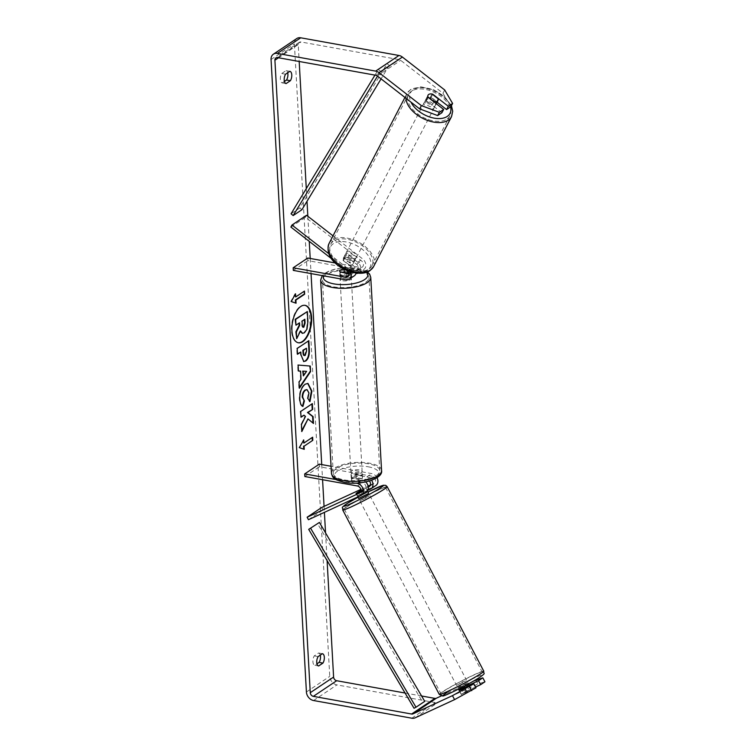 <?xml version="1.0" encoding="UTF-8"?>
<svg xmlns="http://www.w3.org/2000/svg" width="756" height="756" viewBox="0 0 756 756"><rect width="100%" height="100%" fill="white"/><g stroke="black" fill="none" stroke-linecap="round" stroke-linejoin="round"><path stroke-width="0.57" stroke-dasharray="3.78 2.83" d="M368.276 487.006L360.943 490.389L362.275 492.865L357.39 495.983L365.715 492.25A6.766 5.292 -123.8 0 0 366.291 491.929M367.69 490.37L362.275 492.865M308.448 519.712L323.039 509.95L375.335 485.806A6.766 5.292 -123.8 0 0 375.912 485.484M377.017 477.707A6.766 5.292 -123.8 0 0 371.791 473.596L331.052 466.272M365.724 481.941A6.766 5.292 -123.8 0 0 362.171 480.051L351.568 478.142A5.642 2.117 176.8 0 1 351.162 477.414A5.642 2.117 176.8 0 1 356.237 475.014L366.84 476.923A6.766 5.292 56.2 0 1 371.631 480.306M370.431 484.974L374.012 483.33A3.95 3.09 -123.8 0 0 374.343 483.141A3.95 3.09 -123.8 0 0 375.278 479.276A3.95 3.09 -123.8 0 0 371.943 476.204L319.429 466.754L319.278 464.146M360.81 491.428L364.383 489.775A3.95 3.09 -123.8 0 0 364.723 489.586A3.95 3.09 -123.8 0 0 365.649 485.721A3.95 3.09 -123.8 0 0 362.313 482.659L351.72 480.75A5.642 2.117 176.8 0 1 351.313 480.022A5.642 2.117 176.8 0 1 356.388 477.622L366.981 479.531A3.95 3.09 56.2 0 1 369.419 481.024M304.848 476.526L319.429 466.754M355.755 483.103L336.042 479.559M321.706 507.474L323.039 509.95M357.002 492.695L356.057 493.507L357.645 496.465L363.4 493.81L361.831 490.814L366.027 488.225L367.548 491.192L361.793 493.848L360.225 490.861M360.81 489.425L368.106 486.051M351.72 480.75L351.568 478.142M356.388 477.622L356.237 475.014M356.284 493.517L357.607 495.993M458.807 687.147L457.843 687.903L461.358 686.448L467.832 682.677L458.807 687.147M465.431 691.797L461.283 694.405L471.224 689.16L465.431 691.797L463.078 687.308L468.833 684.652L471.177 689.141M459.251 690.54L461.283 694.405M467.038 691.749L465.025 687.913M368.635 493.205L358.646 498.44M360.943 490.531L365.98 488.206M361.831 490.814L360.848 491.268M458.93 689.916L464.685 687.261M468.833 684.652L463.078 687.308M367.548 491.192L361.793 493.848M357.645 496.465L363.4 493.81M368.975 496.456L366.424 497.164L359.95 500.935L368.975 496.456M465.554 680.939L463.012 681.638L456.539 685.408L465.554 680.939M478.161 675.117A23.294 1.474 -27.6 0 0 482.167 671.999A23.294 1.474 -27.6 0 0 467.643 678.028A23.294 1.474 -27.6 0 0 444.906 690.474A23.294 1.474 -27.6 0 0 440.899 693.602A23.294 1.474 -27.6 0 0 455.424 687.573A23.294 1.474 -27.6 0 0 478.161 675.117M348.318 505.991A23.294 1.474 -27.6 0 0 344.311 509.119A23.294 1.474 -27.6 0 0 358.835 503.09A23.294 1.474 -27.6 0 0 381.572 490.644A23.294 1.474 -27.6 0 0 385.579 487.516A23.294 1.474 -27.6 0 0 371.054 493.545A23.294 1.474 -27.6 0 0 348.318 505.991M304.895 305.32A19.023 9.441 100.2 0 0 304.659 305.263A19.023 9.441 100.2 0 0 291.447 330.58A19.023 9.441 100.2 0 0 297.921 342.704A19.023 9.441 100.2 0 0 298.157 342.742M444.708 89.983L442.978 93.253L400.671 60.329A3.383 2.646 -123.8 0 0 399.196 59.648L300.964 41.977A3.383 2.646 -123.8 0 0 299.253 42.298A3.383 2.646 -123.8 0 0 298.242 44.585L299.187 61.482M306.293 188.613L307.012 201.294M307.843 216.263L309.242 241.353M310.206 258.457L311.047 273.587M321.725 464.59L322.576 479.72M324.059 506.378L324.4 512.36M325.543 532.876L327.093 560.583M296.739 38.547A7.891 6.18 -123.8 0 0 294.396 43.895L329.748 676.374A7.891 6.18 -123.8 0 0 336.902 684.889L435.144 702.57A7.891 6.18 -123.8 0 0 438.461 702.192L477.915 683.991L484.946 681.799M284.407 81.44L282.243 82.895A5.642 2.797 -79.8 0 1 280.334 79.295A5.642 2.797 -79.8 0 1 281.714 73.502L286.014 70.62A5.642 2.797 -79.8 0 1 287.705 72.765M320.26 655.15A5.642 2.797 100.2 0 0 318.569 653.004L314.279 655.877A5.642 2.797 100.2 0 0 312.899 661.68A5.642 2.797 100.2 0 0 314.798 665.271L316.962 663.825M405.074 693.025L421.593 695.992M441.287 695.945L473.558 681.052M475.789 680.022L477.915 683.991M475.571 687.015L466.168 691.353L461.283 694.471L475.996 687.79M459.166 690.436L469.079 685.059M441.929 112.71L426.384 100.614A5.642 3.232 -152.2 0 1 426.327 98.431A5.642 3.232 -152.2 0 1 426.998 97.704A5.642 3.232 -152.2 0 1 431.052 97.486L437.11 102.192M442.978 93.253L450.878 106.719M426.384 100.614L428.113 97.344M432.054 94.046A5.642 3.232 27.8 0 0 430.003 93.971M431.052 97.486L432.63 94.491M285.57 74.192L281.714 73.502M286.099 83.585L282.243 82.895M289.86 71.319L286.014 70.62M464.033 687.393L466.168 691.353M459.365 690.521L461.5 694.48M318.134 656.577L314.279 655.877M318.654 665.97L314.798 665.271M322.425 653.704L318.569 653.004M306.86 311.472L307.418 321.366L306.53 329.03L303.912 332.706L302.343 333.264M300.274 331.421L300.047 330.835L296.248 338.556M299.055 323.124L295.492 325.108M306.53 329.03L307.012 329.115M299.036 322.736L299.518 322.821M300.047 330.835L300.529 330.92M303.742 449.159L299.423 447.675M298.941 447.59L303.704 439.935M303.222 439.85L303.269 440.72M303.402 442.978L312.634 437.204M303.751 449.244L304.233 449.329M295.227 296.862L304.46 291.088M295.105 294.604L295.057 293.734L290.776 301.474L296.059 303.213M290.776 301.474L291.258 301.559M295.057 293.734L295.539 293.819M297.959 370.931L297.618 364.959L298.1 365.044M297.618 364.959L310.272 366.055M299.357 387.507L298.922 388.168L299.404 388.253M298.922 388.168L298.573 381.997L299.055 382.082M298.573 381.997L301.039 379.191M300.557 379.096L300.113 371.016M302.967 375.77L306.133 371.243M303.572 361.529L300.51 354.8L300.349 351.937M297.477 353.865L297.023 354.177L297.505 354.262M297.023 354.177L296.692 348.393L297.174 348.478M296.692 348.393L308.845 340.663M304.328 355.462L306.123 350.888L305.972 348.176M307.531 418.833L313.475 423.464M303.553 415.12L304.989 416.358L300.954 424.513L301.824 431.544M301.342 431.459L301.767 430.58M300.954 424.513L301.436 424.598M304.989 416.358L305.471 416.443M311.907 403.94L300.217 411.358L301.02 417.227M300.217 411.358L300.699 411.444M311.878 403.543L312.36 403.628M302.485 406.189L302.428 406.388C300.699 405.726 299.641 403.231 299.281 398.903C299.178 392.156 300.992 387.223 304.706 384.095L307.73 383.405M309.488 401.502L307.843 398.497M307.361 398.412L308.476 392.931L306.879 389.671M302.428 406.388L302.91 406.473M304.403 319.552L301.578 321.035L301.786 324.853C301.937 326.857 302.457 327.584 303.345 327.036M301.578 321.035L302.06 321.12M304.385 319.155L304.866 319.24M343.876 268.975L344.046 272.113A5.642 2.117 -3.2 0 1 348.365 272.141A5.642 2.117 -3.2 0 1 350.926 273.351L350.756 270.213L343.876 268.975A5.642 2.117 -3.2 0 0 343.772 268.994A5.642 2.117 176.8 0 1 344.717 268.881L355.311 270.79A3.95 3.09 -123.8 0 0 357.305 270.412A3.95 3.09 -123.8 0 0 356.615 264.279L347.93 257.512A5.642 3.232 27.8 0 0 343.867 257.73A5.642 3.232 27.8 0 0 343.196 258.457A5.642 3.232 27.8 0 0 343.262 260.64L344.339 258.599L353.033 265.356A6.766 5.292 56.2 0 1 356.076 273.058M357.871 273.247A6.766 5.292 -123.8 0 0 358.873 272.755A6.766 5.292 -123.8 0 0 357.692 262.238L349.007 255.471A5.642 3.232 27.8 0 0 344.944 255.689A5.642 3.232 27.8 0 0 344.273 256.416A5.642 3.232 27.8 0 0 344.339 258.599M333.018 235.853L362.653 258.911A6.766 5.292 56.2 0 1 363.834 269.438A6.766 5.292 56.2 0 1 360.414 270.081L307.9 260.631L307.758 258.023M328.841 253.723L348.072 268.682A6.766 5.292 56.2 0 1 350.548 271.81M354.205 275.883A6.766 5.292 56.2 0 1 350.793 276.526L340.191 274.617A5.642 2.117 176.8 0 1 339.784 273.889A5.642 2.117 176.8 0 1 344.859 271.489L355.462 273.398A6.766 5.292 -123.8 0 0 355.972 273.464M331.563 258.722L346.399 270.261M290.899 227.074L305.481 217.312L361.576 260.952A3.95 3.09 56.2 0 1 362.266 267.095A3.95 3.09 56.2 0 1 360.272 267.473L335.305 262.975M343.262 260.64L351.956 267.407A3.95 3.09 56.2 0 1 352.636 273.54A3.95 3.09 56.2 0 1 350.642 273.918L348.781 273.577M293.319 270.402L307.9 260.631M305.481 217.312L306.558 215.262M340.049 272.009L340.191 274.617M344.717 268.881L344.859 271.489M347.93 257.512L349.007 255.471M353.732 476.441A5.642 2.117 -3.2 0 0 359.469 476.185A5.642 2.117 -3.2 0 0 362.285 474.173A5.642 2.117 -3.2 0 0 359.563 472.538A5.642 2.117 -3.2 0 0 353.836 472.784A5.642 2.117 -3.2 0 0 351.02 474.806A5.642 2.117 -3.2 0 0 353.732 476.441M358.344 481.695A5.642 2.117 -3.2 0 0 362.568 479.389A5.642 2.117 -3.2 0 0 362.426 478.954L362.247 475.826A5.642 2.117 -3.2 0 0 359.686 474.617A5.642 2.117 -3.2 0 0 355.367 474.588L355.547 477.716A5.642 2.117 -3.2 0 0 351.313 480.022A5.642 2.117 -3.2 0 0 351.455 480.457L358.344 481.695L358.164 478.557A5.642 2.117 -3.2 0 1 353.846 478.529A5.642 2.117 -3.2 0 1 351.285 477.32L351.455 480.457M362.426 478.954L355.547 477.716M342.648 278.142A5.642 2.117 -3.2 0 0 348.384 277.887A5.642 2.117 -3.2 0 0 351.19 275.874A5.642 2.117 -3.2 0 0 348.478 274.23A5.642 2.117 -3.2 0 0 342.742 274.485A5.642 2.117 -3.2 0 0 339.935 276.498A5.642 2.117 -3.2 0 0 342.648 278.142M348.44 272.566A5.642 2.117 -3.2 0 0 350.897 270.648A5.642 2.117 -3.2 0 0 350.756 270.213M346.683 273.2L346.843 276.082A5.642 2.117 -3.2 0 1 342.534 276.053A5.642 2.117 -3.2 0 1 339.964 274.844L339.794 271.716M339.964 274.844L346.843 276.082M350.926 273.351L344.046 272.113M362.247 475.826L355.367 474.588M351.285 477.32L358.164 478.557M353.591 473.832A5.642 2.117 -3.2 0 0 359.317 473.577A5.642 2.117 -3.2 0 0 362.133 471.564A5.642 2.117 -3.2 0 0 359.421 469.92A5.642 2.117 -3.2 0 0 353.685 470.175A5.642 2.117 -3.2 0 0 350.869 472.188A5.642 2.117 -3.2 0 0 353.591 473.832M342.789 280.75A5.642 2.117 -3.2 0 0 348.525 280.495A5.642 2.117 -3.2 0 0 351.342 278.482A5.642 2.117 -3.2 0 0 348.629 276.838A5.642 2.117 -3.2 0 0 342.893 277.093A5.642 2.117 -3.2 0 0 340.077 279.106A5.642 2.117 -3.2 0 0 342.789 280.75M357.758 270.724A23.294 8.741 -3.2 0 0 334.076 271.773A23.294 8.741 -3.2 0 0 322.453 280.098A23.294 8.741 -3.2 0 0 333.661 286.864A23.294 8.741 -3.2 0 0 357.342 285.815A23.294 8.741 -3.2 0 0 368.966 277.49A23.294 8.741 -3.2 0 0 357.758 270.724M368.55 463.806A23.294 8.741 -3.2 0 0 344.868 464.855A23.294 8.741 -3.2 0 0 333.254 473.18A23.294 8.741 -3.2 0 0 344.462 479.947A23.294 8.741 -3.2 0 0 368.134 478.907A23.294 8.741 -3.2 0 0 379.758 470.582A23.294 8.741 -3.2 0 0 368.55 463.806M425.968 99.726A5.642 3.307 27.5 0 0 425.288 100.491A5.642 3.307 27.5 0 0 428.019 105.594A5.642 3.307 27.5 0 0 434.605 106.445A5.642 3.307 27.5 0 0 435.295 105.689A5.642 3.307 27.5 0 0 432.555 100.576A5.642 3.307 27.5 0 0 425.968 99.726M433.925 101.862L432.149 105.282A5.642 3.307 27.5 0 1 425.978 100.482L427.953 96.9M425.288 100.491L428.019 95.218A5.642 3.307 27.5 0 0 428.019 95.218A5.642 3.307 27.5 0 0 427.877 96.844M432.007 94.009L430.117 97.656A5.642 3.307 27.5 0 1 436.278 102.447L438.178 98.809M345.974 253.685A5.642 3.307 27.5 0 0 345.284 254.441A5.642 3.307 27.5 0 0 348.025 259.554A5.642 3.307 27.5 0 0 354.611 260.404A5.642 3.307 27.5 0 0 355.292 259.639A5.642 3.307 27.5 0 0 352.551 254.536A5.642 3.307 27.5 0 0 345.974 253.685M349.196 264.912A5.642 3.307 27.5 0 0 352.504 264.449A5.642 3.307 27.5 0 0 353.184 263.693A5.642 3.307 27.5 0 0 353.335 262.077L354.602 259.648A5.642 3.307 27.5 0 0 348.431 254.848L347.165 257.276A5.642 3.307 27.5 0 0 343.867 257.73A5.642 3.307 27.5 0 0 343.177 258.495A5.642 3.307 27.5 0 0 343.035 260.111L344.292 257.683A5.642 3.307 27.5 0 0 350.463 262.483L349.196 264.912L343.035 260.111M347.165 257.276L353.335 262.077M425.978 100.482L432.149 105.282M436.278 102.447L430.117 97.656M354.602 259.648L348.431 254.848M344.292 257.683L350.463 262.483M347.023 251.654A5.642 3.307 27.5 0 0 346.333 252.419A5.642 3.307 27.5 0 0 349.074 257.522A5.642 3.307 27.5 0 0 355.66 258.372A5.642 3.307 27.5 0 0 356.35 257.616A5.642 3.307 27.5 0 0 353.61 252.504A5.642 3.307 27.5 0 0 347.023 251.654M424.919 101.758A5.642 3.307 27.5 0 0 424.229 102.514A5.642 3.307 27.5 0 0 426.97 107.626A5.642 3.307 27.5 0 0 433.557 108.477A5.642 3.307 27.5 0 0 434.237 107.711A5.642 3.307 27.5 0 0 431.496 102.608A5.642 3.307 27.5 0 0 424.919 101.758M447.07 118.994A23.294 13.674 27.5 0 0 449.905 115.857A23.294 13.674 27.5 0 0 438.593 94.746A23.294 13.674 27.5 0 0 411.396 91.24A23.294 13.674 27.5 0 0 408.571 94.377A23.294 13.674 27.5 0 0 419.873 115.479A23.294 13.674 27.5 0 0 447.07 118.994M369.174 268.89A23.294 13.674 27.5 0 0 372.009 265.753A23.294 13.674 27.5 0 0 360.697 244.651A23.294 13.674 27.5 0 0 333.509 241.136A23.294 13.674 27.5 0 0 330.674 244.273A23.294 13.674 27.5 0 0 341.986 265.384A23.294 13.674 27.5 0 0 369.174 268.89M374.957 75.118L378.34 69.533L387.091 63.665L299.811 207.938L291.06 213.797M301.918 209.714L299.811 207.938M378.34 69.533L380.448 71.31L389.198 65.451L381.071 78.87M380.448 71.31L377.537 76.12M387.091 63.665L389.198 65.451M414.052 708.277L422.802 702.409L317.454 523.492M422.802 702.409L424.749 701.36M360.754 495.577L365.715 492.25M370.383 489.123L375.335 485.806M366.84 476.923L371.791 473.596M366.981 479.531L371.943 476.204M369.684 486.221L374.012 483.33M357.361 485.976L362.313 482.659M357.749 483.008L362.171 480.051M360.064 492.676L364.383 489.775M439.302 694.433A25.099 1.588 152.4 0 1 443.611 691.069A25.099 1.588 152.4 0 1 468.115 677.65A25.099 1.588 152.4 0 1 483.764 671.158M478.746 677.952A22.274 1.408 -27.6 0 0 474.541 677.915A22.274 1.408 -27.6 0 0 446.938 692.628M387.176 486.675A25.099 1.588 -27.6 0 0 371.527 493.177A25.099 1.588 -27.6 0 0 347.023 506.586A25.099 1.588 -27.6 0 0 342.714 509.96M358.013 497.231A22.274 1.408 152.4 0 1 368.002 491.995L358.004 497.221M278.558 57.777L298.242 44.585M271.054 59.526L294.396 43.895M306.416 692.005L329.748 676.374M415.129 717.831L438.461 702.192M277.632 57.607L300.964 41.977M375.864 75.279L399.196 59.648M377.339 75.959L400.671 60.329M313.57 700.528L336.902 684.889M411.812 718.2L435.144 702.57M303.912 332.706L304.394 332.791M303.874 332.725L304.356 332.82M307.418 321.366L307.9 321.451M300.51 354.8L300.992 354.885M306.123 350.888L306.605 350.982M299.281 398.903L299.763 398.988M304.706 384.095L305.188 384.19M304.744 384.076L305.226 384.161M308.476 392.931L308.958 393.016M301.786 324.853L302.268 324.948M357.692 262.238L362.653 258.911M348.072 268.682L353.033 265.356M355.462 273.398L360.414 270.081M356.615 264.279L361.576 260.952M355.311 270.79L360.272 267.473M348.781 275.165L350.642 273.918M345.832 279.843L350.793 276.526M346.995 270.724L351.956 267.407M320.657 280.192A25.099 9.422 176.8 0 1 333.179 271.224A25.099 9.422 176.8 0 1 358.684 270.1A25.099 9.422 176.8 0 1 370.761 277.395M366.49 272.34A22.274 8.363 -3.2 0 0 357.087 268.465A22.274 8.363 -3.2 0 0 323.625 275.855M381.563 470.478A25.099 9.422 -3.2 0 0 369.486 463.182A25.099 9.422 -3.2 0 0 343.971 464.307A25.099 9.422 -3.2 0 0 331.449 473.275M368.172 466.773A22.274 8.363 176.8 0 1 375.685 477.915A22.274 8.363 176.8 0 1 345.133 482.205A22.274 8.363 176.8 0 1 337.62 471.064A22.274 8.363 176.8 0 1 368.172 466.773M405.963 98.233A25.099 14.733 -152.5 0 1 406.964 93.546A25.099 14.733 -152.5 0 1 410.017 90.162A25.099 14.733 -152.5 0 1 439.321 93.942A25.099 14.733 -152.5 0 1 451.502 116.689M450.614 106.889A22.274 13.079 27.5 0 0 434.587 90.644A22.274 13.079 27.5 0 0 413.23 89.813A22.274 13.079 27.5 0 0 411.009 102.164M373.606 266.584A25.099 14.733 27.5 0 0 361.425 243.848A25.099 14.733 27.5 0 0 332.13 240.068A25.099 14.733 27.5 0 0 329.077 243.441M367.35 270.317A22.274 13.079 -152.5 0 1 338.622 265.035A22.274 13.079 -152.5 0 1 333.235 243.772A22.274 13.079 -152.5 0 1 361.954 249.045A22.274 13.079 -152.5 0 1 367.35 270.317M369.382 486.458L374.343 483.141M359.761 492.912L364.723 489.586M351.02 474.806L351.162 477.414M356.057 493.507L357.39 495.983M467.832 682.677L468.474 683.887M469.495 685.843L471.224 689.16M457.843 687.903L458.476 689.122M459.223 690.54L461.236 694.386M366.027 488.225L367.397 490.842M356.029 493.451L357.843 496.919M369.939 495.7L466.528 680.183M359.95 500.935L456.539 685.408M344.311 509.119L440.899 693.602M385.579 487.516L482.167 671.999M304.659 305.263L305.14 305.358M299.253 42.298L275.921 57.928M426.327 98.431L428.047 95.162M461.283 694.471L459.147 690.511M297.921 342.704L298.403 342.789M303.808 361.585L303.326 361.5M307.975 383.434L307.494 383.349M343.196 258.457L344.273 256.416M358.873 272.755L363.834 269.438M357.305 270.412L362.266 267.095M352.636 273.54L347.684 276.866M339.784 273.889L339.935 276.498M367.473 271.962L357.73 268.304L345.076 267.624L336.628 268.701L329.994 270.582L324.787 273.247L322.236 275.6M362.285 474.173L362.568 479.389M351.19 275.874L350.897 270.648M362.133 471.564L351.342 278.482M350.869 472.188L340.077 279.106M333.254 473.18L322.453 280.098M379.758 470.582L368.966 277.49M404.942 97.439L406.964 93.546L410.584 89.52L420.714 86.798L433.037 89.388L444.32 96.286L451.436 105.67M435.295 105.689L436.316 103.723M345.284 254.441L343.177 258.495M353.184 263.693L355.292 259.639M346.333 252.419L424.229 102.514M356.35 257.616L434.237 107.711M372.009 265.753L449.905 115.857M330.674 244.273L408.571 94.377"/><path stroke-width="1.13" d="M360.943 490.389L356.029 493.451L360.81 491.428M371.631 480.306A6.766 5.292 56.2 0 1 370.95 488.801A6.766 5.292 56.2 0 1 370.383 489.123L367.69 490.37M336.042 479.559L304.696 473.917L304.848 476.526L357.361 485.976A3.95 3.09 -123.8 0 1 360.697 489.047A3.95 3.09 -123.8 0 1 359.761 492.912A3.95 3.09 -123.8 0 1 359.431 493.101L307.125 517.236L308.448 519.712L360.754 495.577A6.766 5.292 -123.8 0 0 361.33 495.256A6.766 5.292 -123.8 0 0 362.937 488.622A6.766 5.292 -123.8 0 0 357.21 483.367L355.755 483.103M370.95 488.801L375.912 485.484A6.766 5.292 -123.8 0 0 377.017 477.707M369.419 481.024A3.95 3.09 56.2 0 1 369.382 486.458A3.95 3.09 56.2 0 1 369.051 486.647L368.276 487.006M331.052 466.272L319.278 464.146L304.696 473.917M361.33 495.256L366.291 491.929A6.766 5.292 -123.8 0 0 365.724 481.941M307.125 517.236L321.706 507.474L360.81 489.425M368.106 486.051L370.431 484.974M465.025 687.913L464.685 687.261L458.93 689.916L459.251 690.54M357.843 496.919L358.646 498.44L367.662 493.97L368.635 493.205L367.397 490.842M360.943 490.531L357.002 492.695M360.848 491.268L356.076 493.47M298.157 342.742A19.023 9.441 100.2 0 0 311.122 317.397A19.023 9.441 100.2 0 0 304.895 305.32M311.604 317.482A19.023 9.441 100.2 0 0 305.14 305.358A19.023 9.441 100.2 0 0 291.929 330.665A19.023 9.441 100.2 0 0 298.403 342.789A19.023 9.441 100.2 0 0 311.604 317.482M299.187 61.482L306.293 188.613M307.012 201.294L307.843 216.263M309.242 241.353L310.206 258.457M311.047 273.587L321.725 464.59M322.576 479.72L324.059 506.378M324.4 512.36L325.543 532.876M327.093 560.583L333.604 677.064A3.383 2.646 -123.8 0 0 336.675 680.721L405.074 693.025M419.646 108.883L421.375 105.613L439.378 112.313L437.648 115.573L419.646 108.883L377.339 75.959A3.383 2.646 -123.8 0 0 375.864 75.279L277.632 57.607A3.383 2.646 -123.8 0 0 275.921 57.928A3.383 2.646 -123.8 0 0 274.91 60.215L310.272 692.694A3.383 2.646 -123.8 0 0 313.343 696.352L411.576 714.023A3.383 2.646 -123.8 0 0 413.003 713.862L452.457 695.652L473.861 683.83L475.996 687.79L454.583 699.621L452.457 695.652M308.013 418.918L313.475 423.464L313.088 416.603L307.957 412.587L312.691 409.412L312.36 403.628L300.699 411.444L301.02 417.227L304.035 415.205L305.471 416.443L301.436 424.598L301.824 431.544L308.013 418.918L301.767 430.58M301.039 379.191L300.595 371.101L298.44 371.016L298.1 365.044L310.272 366.055L310.584 371.593L299.404 388.253L299.055 382.082L301.039 379.191M286.099 83.585A5.642 2.797 -79.8 0 1 284.19 79.994A5.642 2.797 -79.8 0 1 285.57 74.192L289.86 71.319A5.642 2.797 -79.8 0 1 291.769 74.91A5.642 2.797 -79.8 0 1 290.389 80.712L286.099 83.585M318.654 665.97L322.944 663.097A5.642 2.797 100.2 0 0 324.333 657.295A5.642 2.797 100.2 0 0 322.425 653.704L318.134 656.577A5.642 2.797 100.2 0 0 316.745 662.369A5.642 2.797 100.2 0 0 318.654 665.97M304.233 449.329L299.423 447.675L303.704 439.935L303.884 443.063L312.634 437.204L312.804 440.332L304.054 446.201L304.233 449.329M295.709 296.947L295.539 293.819L291.258 301.559L296.059 303.213L295.889 300.075L304.64 294.216L304.46 291.088L295.709 296.947L295.105 294.604M308.382 340.965L308.864 349.518C309.1 355.103 307.89 358.911 305.244 360.943L303.808 361.585L300.992 354.885L300.831 352.031L297.505 354.262L297.174 348.478L308.845 340.663L309.346 349.603C309.582 355.188 308.372 358.996 305.726 361.028L303.572 361.529M302.91 406.473C301.171 405.811 300.123 403.317 299.763 398.988C299.659 392.241 301.474 387.308 305.188 384.19L307.975 383.434L311.907 391.107L309.969 401.587L307.843 398.497L308.958 393.016L307.125 389.69L305.556 390.124C303.657 391.608 302.712 393.961 302.721 397.193L304.403 400.954L302.91 406.473M322.944 663.097L319.098 662.398A5.642 2.797 100.2 0 0 320.478 656.595A5.642 2.797 100.2 0 0 320.26 655.15M287.705 72.765A5.642 2.797 -79.8 0 1 287.913 74.22A5.642 2.797 -79.8 0 1 286.533 80.013L284.407 81.44M290.389 80.712L286.533 80.013M421.375 105.613L379.058 72.689A7.891 6.18 -123.8 0 0 375.637 71.111L277.395 53.43A7.891 6.18 -123.8 0 0 273.407 54.177A7.891 6.18 -123.8 0 0 271.054 59.526L306.416 692.005A7.891 6.18 -123.8 0 0 313.57 700.528L411.812 718.2A7.891 6.18 -123.8 0 0 415.129 717.831L454.583 699.621M316.962 663.825L319.098 662.398M437.11 102.192L446.598 109.582L450.878 106.719L452.608 103.449L444.708 89.983L402.39 57.059A7.891 6.18 -123.8 0 0 398.97 55.471L300.727 37.8A7.891 6.18 -123.8 0 0 296.739 38.547L273.407 54.177M421.593 695.992L434.908 698.393A3.383 2.646 -123.8 0 0 436.335 698.232L441.287 695.945M473.558 681.052L482.81 677.83L478.529 680.702L480.655 684.662L484.946 681.799L482.81 677.83M480.655 684.662L475.571 687.015M469.58 686.694L471.716 690.663M473.861 683.83L459.166 690.436M469.079 685.059L478.529 680.702M437.648 115.573L441.929 112.71L443.659 109.44L439.378 112.313M430.003 93.971A5.642 3.232 27.8 0 0 428.718 94.434A5.642 3.232 27.8 0 0 428.047 95.162A5.642 3.232 27.8 0 0 428.113 97.344L443.659 109.44M446.598 109.582L448.327 106.312L452.608 103.449M448.327 106.312L432.782 94.216A5.642 3.232 27.8 0 0 432.054 94.046M302.343 333.264L300.274 331.421M299.055 323.124L299.178 325.278L295.87 331.856L296.73 338.641L296.352 331.95L299.659 325.363L299.518 322.821L295.974 325.193L295.653 319.391L307.342 311.566L307.9 321.451L307.012 329.115L304.394 332.791L302.58 333.32L300.529 330.92L296.73 338.641M295.974 325.193L295.171 319.306L307.342 311.566M295.171 319.306L295.653 319.391M299.178 325.278L299.659 325.363M295.87 331.856L296.352 331.95M303.269 440.72L303.884 443.063M304.054 446.201L312.804 440.332M312.322 440.247L312.171 437.516M303.572 446.106L303.742 449.159M304.006 291.391L304.64 294.216M295.577 303.043L295.407 299.99L295.889 300.075M295.407 299.99L304.158 294.131M298.431 370.95L300.595 371.101M309.799 366.017L310.584 371.593M310.102 371.508L299.357 387.507M306.615 371.338L302.712 371.111L303.449 375.855L306.615 371.338L303.194 371.196L303.449 375.855M302.712 371.111L303.194 371.196M297.477 353.865L300.831 352.031M306.454 348.261L303.364 350.33L303.525 353.071C303.685 355.178 304.252 355.934 305.226 355.367L306.605 350.982L306.454 348.261L302.882 350.245L303.043 352.986C303.203 355.084 303.77 355.849 304.744 355.282M305.226 355.367L304.328 355.462M302.882 350.245L303.364 350.33M301.001 416.839L304.035 415.205M312.975 423.039L312.606 416.518L307.475 412.502L312.691 409.412M312.209 409.327L311.907 403.94M307.475 412.502L307.957 412.587M312.606 416.518L313.088 416.603M307.73 383.405L311.425 391.013L309.488 401.502M306.879 389.671L305.074 390.039C303.175 391.523 302.23 393.876 302.239 397.108L304.403 400.954M303.921 400.869L302.485 406.189M302.986 327.206L303.865 327.102L305.074 323.039L304.866 319.24L302.06 321.12L302.268 324.948C302.419 326.942 302.939 327.669 303.827 327.121L303.213 327.301M303.345 327.036L304.592 322.944L304.403 319.552M331.563 258.722L290.899 227.074L291.977 225.033L306.558 215.262L333.018 235.853M291.977 225.033L328.841 253.723M355.972 273.464A6.766 5.292 -123.8 0 0 357.871 273.247M346.399 270.261L346.995 270.724A3.95 3.09 56.2 0 1 347.684 276.866A3.95 3.09 56.2 0 1 345.69 277.235L293.177 267.785L307.758 258.023L335.305 262.975M350.548 271.81A6.766 5.292 56.2 0 1 349.253 279.21A6.766 5.292 56.2 0 1 345.832 279.843L293.319 270.402L293.177 267.785M348.781 273.577L340.049 272.009A5.642 2.117 176.8 0 1 339.642 271.281A5.642 2.117 176.8 0 1 343.772 268.994A5.642 2.117 -3.2 0 0 339.642 271.281A5.642 2.117 -3.2 0 0 339.794 271.716L346.673 272.954A5.642 2.117 -3.2 0 0 348.44 272.566M356.076 273.058A6.766 5.292 56.2 0 1 354.205 275.883L349.253 279.21M427.953 96.9L434.038 101.635A5.642 3.307 27.5 0 0 437.346 101.181A5.642 3.307 27.5 0 0 438.026 100.425A5.642 3.307 27.5 0 0 438.178 98.809L432.007 94.009A5.642 3.307 27.5 0 0 428.709 94.462A5.642 3.307 27.5 0 0 428.038 95.199M374.957 75.118L291.06 213.797L293.167 215.573L301.918 209.714L381.071 78.87M377.537 76.12L293.167 215.573M308.703 529.351L319.401 522.434L308.703 529.351L414.052 708.277L415.998 707.219L310.65 528.302M415.998 707.219L424.749 701.36L319.401 522.434M369.051 486.647L369.684 486.221M357.21 483.367L357.749 483.008M359.431 493.101L360.064 492.676M483.764 671.158A25.099 1.588 152.4 0 1 479.446 674.532A25.099 1.588 152.4 0 1 454.951 687.941A25.099 1.588 152.4 0 1 439.302 694.433L342.714 509.96A25.099 1.588 -27.6 0 0 358.363 503.458A25.099 1.588 -27.6 0 0 382.857 490.049A25.099 1.588 -27.6 0 0 387.176 486.675L483.764 671.158C483.103 674.248 486.996 672.311 478.945 677.839C468.37 684.615 443.101 696.994 442.647 695.974L439.302 694.433M387.176 486.675L385.73 485.343L383.245 485.257L368.002 491.995A22.274 1.408 152.4 0 1 379.54 488.48A22.274 1.408 152.4 0 1 351.937 503.203A22.274 1.408 152.4 0 1 347.732 503.165A22.274 1.408 152.4 0 1 358.013 497.231L347.533 503.269C339.397 508.901 343.394 506.879 342.714 509.96M446.938 692.628A22.274 1.408 -27.6 0 0 451.134 692.666A22.274 1.408 -27.6 0 0 478.746 677.952M274.91 60.215L278.558 57.777M310.272 692.694L333.604 677.064M413.003 713.862L436.335 698.232M411.576 714.023L434.908 698.393M313.343 696.352L336.675 680.721M379.058 72.689L402.39 57.059M375.637 71.111L398.97 55.471M277.395 53.43L300.727 37.8M308.864 349.518L309.346 349.603M303.043 352.986L303.525 353.071M311.425 391.013L311.907 391.107M305.112 390.02L305.594 390.105M305.074 390.039L305.556 390.124M302.239 397.108L302.721 397.193M303.383 327.017L303.865 327.102M304.592 322.944L305.074 323.039M345.69 277.235L348.781 275.165M370.761 277.395A25.099 9.422 176.8 0 1 358.24 286.363A25.099 9.422 176.8 0 1 332.735 287.488A25.099 9.422 176.8 0 1 320.657 280.192L331.449 473.275A25.099 9.422 -3.2 0 0 343.526 480.57A25.099 9.422 -3.2 0 0 369.041 479.446A25.099 9.422 -3.2 0 0 381.563 470.478L370.761 277.395L369.646 274.182L367.473 271.962M323.625 275.855A22.274 8.363 -3.2 0 0 334.039 283.906A22.274 8.363 -3.2 0 0 359.658 281.988A22.274 8.363 -3.2 0 0 366.49 272.34M404.942 97.439L329.077 243.441A25.099 14.733 27.5 0 0 341.258 266.188A25.099 14.733 27.5 0 0 370.553 269.968A25.099 14.733 27.5 0 0 373.606 266.584L451.502 116.689A25.099 14.733 -152.5 0 1 448.45 120.062A25.099 14.733 -152.5 0 1 422.613 118.276A25.099 14.733 -152.5 0 1 405.963 98.233M411.009 102.164A22.274 13.079 27.5 0 0 427.905 116.348A22.274 13.079 27.5 0 0 447.344 116.358A22.274 13.079 27.5 0 0 450.614 106.889M468.474 683.887L469.495 685.843M458.476 689.122L459.223 690.54M302.098 333.235L302.58 333.32M307.125 389.69L306.643 389.605M381.563 470.478C383.49 478.803 360.64 485.711 344.481 482.375C337.734 480.693 334.029 479.058 333.349 477.471C332.744 477.282 332.111 475.883 331.449 473.275M322.236 275.6L320.657 280.192M329.077 243.441C321.706 263.258 356.794 279.918 369.996 270.61L373.606 266.584M436.316 103.723L438.026 100.425M451.502 116.689L452.712 111.264L451.436 105.67"/></g></svg>
